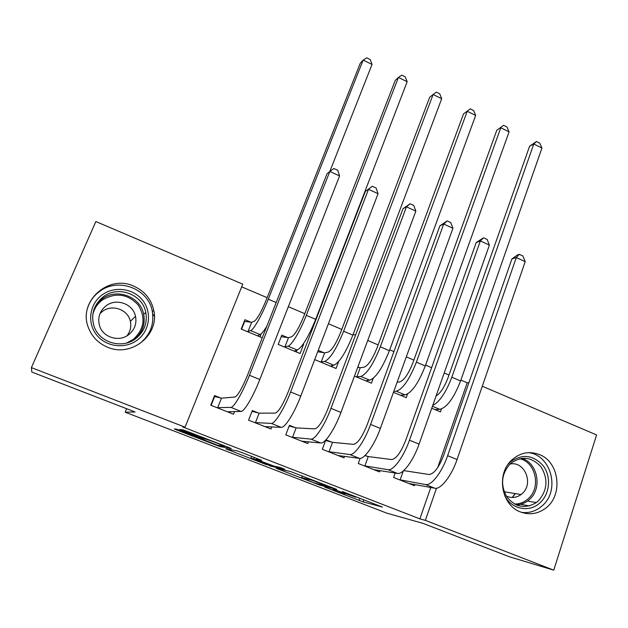 <?xml version="1.0" encoding="UTF-8"?>
<svg xmlns="http://www.w3.org/2000/svg" width="628" height="628" viewBox="0 0 628 628"><rect width="100%" height="100%" fill="white"/><g stroke="black" fill="none" stroke-linecap="round" stroke-linejoin="round"><path stroke-width="0.94" d="M324.684 487.069L363.141 501.89L382.413 507.071L342.378 491.543L355.793 497.235L333.248 489.236L344.827 494.377L324.684 487.069M133.67 286.117C144.479 290.976 151.175 299.061 153.75 310.358C159.685 334.7 131.464 357.748 107.584 347.213C98.408 343.351 92.033 336.859 88.454 327.738C77.597 301.762 108.346 274.114 133.67 286.117M512.448 497.502L515.235 493.6M539.326 454.546C560.003 462.059 563.457 496.662 544.602 508.947C537.026 514.081 529.004 515.086 520.518 511.969C501.277 505.242 496.01 474.187 511.624 460.175C519.968 452.67 529.208 450.786 539.326 454.546M180.464 430.541L176.586 429.167L174.301 428.924L177.198 430.164L220.051 446.61L231.292 448.604L228.466 447.364L186.877 431.271L182.889 429.858L179.812 429.513L200.23 437.551L206.117 439.247C208.606 439.757 227.069 446.94 224.463 446.382L217.139 445.119L180.464 430.541M185.04 427.181L31.4 367.608L95.856 221.543L242.769 284.154L185.04 427.181L182.819 426.985L419.865 518.869L425.36 520.369L436.491 488.223M482.296 386.236L596.6 434.945L553.755 570.153L509.434 556.793L423.123 523.407L386.777 513.139L125.2 412.196L135.091 411.992L31.84 372.051L31.4 367.608M553.755 570.153L425.36 520.369M276.171 468.284L319.872 485.169L336.741 489.4L290.583 471.542L276.171 468.284M266.625 464.72L225.837 448.839L237.415 450.959L241.521 452.419L261.656 460.348L256.255 459.241L258.877 460.387L274.075 466.133L280.143 467.46L284.9 469.304L270.566 466.117L266.751 464.398M126.652 408.726L125.2 412.196M258.391 412.973L252.33 410.563L248.578 420.163L270.966 429.01L271.806 426.836M287.742 337.605L281.815 335.132L278.18 344.427L300.066 353.525L303.638 344.254L303.214 344.073M325.799 439.977L322.321 449.303L343.956 457.851L344.521 456.305M331.725 442.136L325.932 439.835M359.436 367.584L357.874 366.933M354.451 376.125L371.431 383.182L373.205 378.362M395.153 473.041L393.583 477.461L414.488 485.719L414.912 484.526M431.75 408.247L440.432 411.858L441.437 409.009M419.865 518.869L430.777 487.477M437.685 467.617L467.185 382.79L460.881 380.105M448.989 375.049L444.2 373.008M431.624 367.655L425.603 365.096M413.868 360.103L406.316 356.885M393.913 351.617L389.713 349.827M378.135 344.898L367.718 340.47M355.511 335.274L353.195 334.284M341.781 329.433L328.405 323.742M304.792 313.694L288.338 306.7M267.143 297.68L241.686 286.847M393.458 392.335L406.222 397.642L407.509 394.046M360.127 458.361L358.25 463.495L379.524 471.903L380.003 470.553M367.451 456.344L365.111 455.418M323.891 352.724L318.239 350.361M314.707 359.609L336.051 368.479L338.673 361.508M295.372 427.684L289.414 425.313L285.771 434.859L307.775 443.556L308.458 441.743M265.934 328.491L265.534 328.318M250.964 322.227L244.936 319.707L241.199 329.056L262.253 337.809M220.766 398.011L214.595 395.554L210.733 405.209L233.514 414.213L234.589 411.497M467.185 382.79L468.92 382.664M303.638 344.254L302.963 344.427M265.495 329.598L264.412 329.998M313.623 482.712L331.019 487.336L310.986 479.925L301.573 477.665L313.623 482.712M250.925 458.15L268.305 464.869L271.484 465.568L257.865 460.175L250.925 458.15L251.632 456.328M518.744 504.661L518.398 505.697M434.921 409.566L439.773 409.323L432.441 406.277M436.067 396.025C440.487 393.214 444.498 387.06 448.109 377.561L529.553 146.308L536.485 141.52L539.742 143.129L541.94 148.035L460.583 380.961C453.856 398.113 446.916 407.572 439.773 409.323M541.94 148.035L533.776 144.016L451.815 377.232C445.927 392.555 439.569 401.951 432.747 405.421M536.485 141.52L533.776 144.016L529.553 146.308M408.852 483.489L434.812 488.231L425.533 484.549L399.259 479.698M403.694 470.6L429.042 474.501C434.019 473.983 438.901 467.577 443.69 455.292L511.891 258.979L517.543 254.913L519.325 254.324L522.865 255.965L525.196 261.641L457.066 459.515C451.532 476.024 440.691 489.785 434.812 488.231M525.196 261.641L516.302 257.535L447.631 455.692C442.049 472.217 431.295 486.056 425.533 484.549M519.325 254.324L516.302 257.535L511.891 258.979M403.294 470.945L400.107 479.949M401.457 395.664L401.685 395.051M397.139 382.177L399.628 381.957C403.985 380.49 408.428 374.045 412.957 362.631L496.795 130.232L503.648 125.333L506.953 126.966L509.073 131.864L425.297 365.951C418.444 383.229 411.693 392.869 405.044 394.871L400.609 395.31M509.073 131.864L500.775 127.782L416.38 362.16C409.495 379.469 402.799 389.156 396.268 391.22L393.803 391.377M503.648 125.333L496.795 130.232M366.964 381.322L367.301 380.419M357.732 367.301L360.244 367.718L364.256 367.144C368.267 365.504 372.585 358.933 377.2 347.441L463.511 113.888L470.262 108.879L473.63 110.536L475.663 115.426L389.399 350.691C382.421 368.087 375.858 377.915 369.727 380.175L365.731 380.811M475.663 115.426L467.224 111.274L380.325 346.829C373.315 364.264 366.807 374.139 360.802 376.462L356.021 376.776M470.262 108.879L463.511 113.888M360.244 367.718L356.822 376.918M373.786 469.634L397.469 473.426L388.026 469.681L364.028 465.78M364.876 455.638L368.275 456.572L391.644 459.563C396.237 458.872 400.97 452.333 405.861 439.953L476.22 242.541L483.552 237.769L487.155 239.441L489.393 245.116L419.072 444.106C413.35 460.709 402.831 474.768 397.469 473.426M489.393 245.116L480.341 240.932L409.472 440.212C403.686 456.839 393.254 470.969 388.026 469.681M483.552 237.769L480.341 240.932L476.22 242.541M368.275 456.572L364.844 466.015M339.544 455.622L339.387 456.046M338.123 455.543L359.444 458.346L349.827 454.539L328.193 451.618M325.61 440.487L332.51 442.348L353.556 444.357C357.756 443.486 362.34 436.813 367.325 424.34L439.914 225.813L447.136 220.915L450.81 222.618L452.945 228.286L380.38 428.406C374.445 445.111 364.264 459.468 359.444 458.346M452.945 228.286L443.729 224.031L370.591 424.442C364.609 441.162 354.506 455.606 349.827 454.539M447.136 220.915L443.729 224.031L439.914 225.813M332.51 442.348L328.986 451.846M508.248 464.123L510.062 462.271C521.994 453.549 533.039 454.703 543.196 465.74C551.274 476.369 549.995 493.514 540.355 502.486C529.867 512.982 511.435 509.528 504.637 495.547M538.377 500.861C547.459 490.295 548.338 478.976 541.014 466.879C531.61 456.674 521.397 455.606 510.376 463.684L510.132 463.904C501.356 473.936 500.265 484.949 506.859 496.944C515.415 507.267 525.228 509.151 536.304 502.588L538.377 500.861M506.286 496.057C511.443 498.365 516.365 497.863 521.036 494.558L522.245 493.545C534.067 483.536 524.506 460.614 509.952 464.084M521.554 512.362C528.085 513.209 534.114 511.718 539.656 507.871L542.592 505.454C560.514 489.919 550.889 454.609 528.258 452.655M517.464 505.375L517.653 504.794M512.22 497.502L515.062 493.569M102.113 294.901C114.532 285.693 133.505 288.393 142.737 300.427C152.157 312.336 149.747 330.775 137.446 339.976C125.278 349.349 106.022 347.041 96.539 334.826C86.868 322.745 89.561 303.921 102.113 294.901M135.954 338.461C144.299 331.576 147.572 322.902 145.782 312.43C142.627 294.312 118.15 285.128 103.298 296.793C93.76 304.627 90.668 314.424 94.043 326.199C99.279 342.841 122.413 349.451 135.954 338.461M99.993 313.623L102.435 311.449C112.074 303.811 128.073 309.565 130.349 321.34C131.456 326.654 130.326 331.482 126.966 335.831M128.724 334.661C134.627 329.794 136.896 323.663 135.507 316.276C133.105 303.85 116.251 297.766 106.093 305.797C99.593 311.127 97.434 317.815 99.593 325.846C103.023 337.534 119.202 342.354 128.724 334.661M140.044 343.296C150.241 334.889 154.331 324.276 152.306 311.464C148.718 288.762 118.135 276.94 99.483 291.541C93.682 295.851 89.694 301.424 87.528 308.254M154.362 316.253L152.722 314.149M331.89 366.744L332.377 365.457M317.705 351.751L324.668 352.842L328.271 352.08C331.929 350.259 336.113 343.563 340.816 331.984L429.67 97.277L433.116 94.498L343.634 331.231C336.49 348.783 330.187 358.855 324.715 361.445L320.374 361.964M330.25 366.069L333.798 365.221L324.715 361.445M441.696 98.714L433.116 94.498L436.327 92.151L439.749 93.839L441.696 98.714L352.865 335.156C345.761 352.677 339.403 362.701 333.798 365.221M324.668 352.842L321.151 362.097M296.22 351.923L296.934 350.086M281.211 336.671L288.488 337.715L291.667 336.757C294.956 334.755 299.007 327.926 303.795 316.261L395.255 80.384L398.435 77.432L306.291 315.35C300.404 330.76 291.533 345.581 288.009 346.169L284.123 346.899M294.171 351.068L297.24 350.016L288.009 346.169M407.164 81.726L398.435 77.432L401.818 75.14L405.296 76.859L407.164 81.726L315.688 319.346C308.45 337.001 302.296 347.221 297.24 350.016M288.488 337.715L284.869 347.017M303.748 441.264L303.52 441.869M301.84 441.209L320.712 442.991L310.915 439.113L291.745 437.221M289.139 426.035L296.133 427.88L314.769 428.877C318.553 427.809 322.98 420.995 328.067 408.428L402.964 208.779L410.068 203.762L413.805 205.489L415.838 211.157L340.949 412.415C334.803 429.207 324.974 443.886 320.712 442.991M415.838 211.157L406.457 206.824L330.972 408.365C324.778 425.187 315.036 439.945 310.915 439.113M410.068 203.762L406.457 206.824L402.964 208.779M296.133 427.88L292.499 437.433M267.371 426.6L267.033 427.456M264.938 426.624L281.258 427.354L271.28 423.398L254.654 422.565M252.024 411.34L259.121 413.161L275.252 413.098C278.604 411.842 282.875 404.879 288.064 392.21L365.331 191.438L372.318 186.288L376.125 188.047L378.056 193.714L300.765 396.111C294.406 413.004 284.939 428.006 281.258 427.354M378.056 193.714L368.503 189.303L290.599 391.99C284.186 408.906 274.813 423.994 271.28 423.398M372.318 186.288L365.331 191.438M259.121 413.161L255.384 422.762M259.945 336.851L261.122 333.876M241.576 329.213L244.692 321.418L251.679 322.321L254.419 321.159C257.331 318.969 261.232 311.998 266.115 300.262L360.276 63.208L363.165 60.084L268.282 299.187C262.198 314.675 253.657 329.802 250.651 330.626L247.244 331.568M244.159 321.654L244.692 321.418M257.464 335.815L260.055 334.536L250.651 330.626M372.035 64.448L363.165 60.084L366.728 57.847L370.261 59.589L372.035 64.448L329.826 171.46M266.822 326.238C263.846 331.168 261.586 333.931 260.055 334.536M251.679 322.321L247.958 331.67M214.203 396.535L214.666 396.488L211.118 405.358M230.405 411.552L229.919 412.792M227.375 411.787L241.066 411.419L230.9 407.384L216.919 407.65M214.666 396.488L221.456 398.183L234.998 397.022C237.902 395.562 242.008 388.449 247.299 375.685L327.015 173.783L329.841 171.452L249.442 375.293C242.801 392.312 233.812 407.729 230.9 407.384M339.575 175.942L329.841 171.452L333.876 168.5L337.754 170.29L339.575 175.942L259.804 379.5C253.225 396.488 244.135 411.827 241.066 411.419M221.456 398.183L217.61 407.839M363.902 499.778L363.141 501.89M359.875 498.224L359.075 500.438M320.076 484.62L319.872 485.169M278.785 468.88L278.604 469.351M311.19 479.384L310.986 479.925M302.256 475.922L301.597 477.673M228.741 449.365L228.498 449.986M256.632 458.267L256.255 459.241M270.833 465.426L270.566 466.117L270.817 465.419M254.356 457.388L253.838 458.746M206.133 438.721L205.937 439.215M204.563 438.116L204.226 438.956M200.615 436.593L200.23 437.551M183.156 429.929L182.803 430.808M220.467 445.692L220.098 446.618M177.496 429.442L177.198 430.164M460.583 380.961L451.815 377.232M457.066 459.515L447.631 455.692M405.044 394.871L396.268 391.22M425.297 365.951L416.38 362.16M369.727 380.175L360.802 376.462M389.399 350.691L380.325 346.829M419.072 444.106L409.472 440.212M380.38 428.406L370.591 424.442M521.68 458.314C537.678 462.687 542.616 488.074 529.608 499.339L527.559 501.042C524.176 503.483 520.463 504.786 516.412 504.959M514.528 504.033C519.733 504.072 524.341 502.259 528.336 498.608C541.289 487.43 535.755 462.098 519.662 458.691M95.228 306.409L102.003 299.054C116.573 287.593 140.594 296.597 143.686 314.369C145.406 324.15 142.501 332.416 134.973 339.159M126.715 342.982L133.332 339.379C144.409 329.017 145.963 317.478 137.995 304.737C127.508 293.833 115.646 292.232 102.411 299.941C97.285 303.803 94.059 308.835 92.732 315.044M352.865 335.156L343.634 331.231M315.688 319.346L306.291 315.35M340.949 412.415L330.972 408.365M300.765 396.111L290.599 391.99M276.179 302.547L268.282 299.187M259.804 379.5L249.442 375.293M153.75 310.358L152.337 311.606M302.233 475.914L301.573 477.665M254.387 457.396L253.869 458.754M206.306 438.791L206.117 439.247M204.5 438.093L204.163 438.948M220.412 445.684L220.051 446.61M529.318 505.94L520.51 504.3M516.24 504.888C520.345 504.739 524.121 503.46 527.559 501.042L536.304 502.588M521.036 494.558L504.174 491.763M135.507 316.276L130.349 321.34M145.782 312.43L143.686 314.369C145.406 324.59 142.14 333.091 133.882 339.866"/></g></svg>
